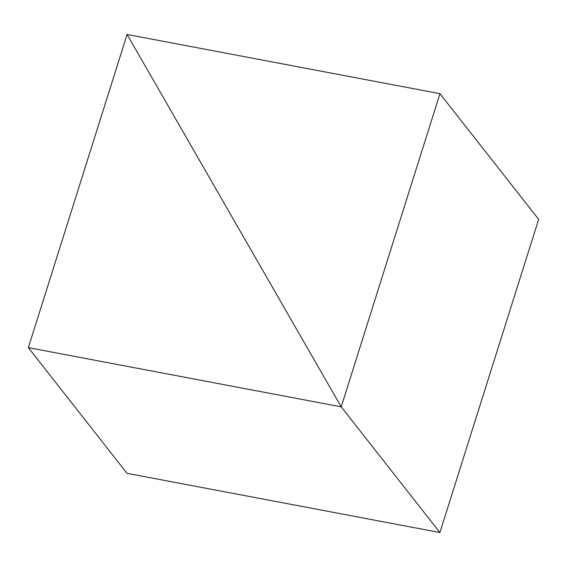 <?xml version="1.0" encoding="UTF-8"?>
<svg xmlns="http://www.w3.org/2000/svg" width="567" height="567" viewBox="0 0 567 567"><rect width="100%" height="100%" fill="white"/><g stroke="black" fill="none" stroke-linecap="round" stroke-linejoin="round"><path stroke-width="0.85" d="M127.093 34.474L341.221 406.851L439.907 532.526L341.221 406.851L439.971 93.675L538.65 219.351L439.907 532.526L127.029 473.325L28.35 347.649L127.029 473.325L439.907 532.526L341.221 406.851L127.093 34.474L439.971 93.675L127.093 34.474L28.35 347.649L341.221 406.851L439.907 532.526L538.65 219.351L439.971 93.675L341.221 406.851L127.093 34.474L28.35 347.649L341.221 406.851L127.093 34.474"/></g></svg>
